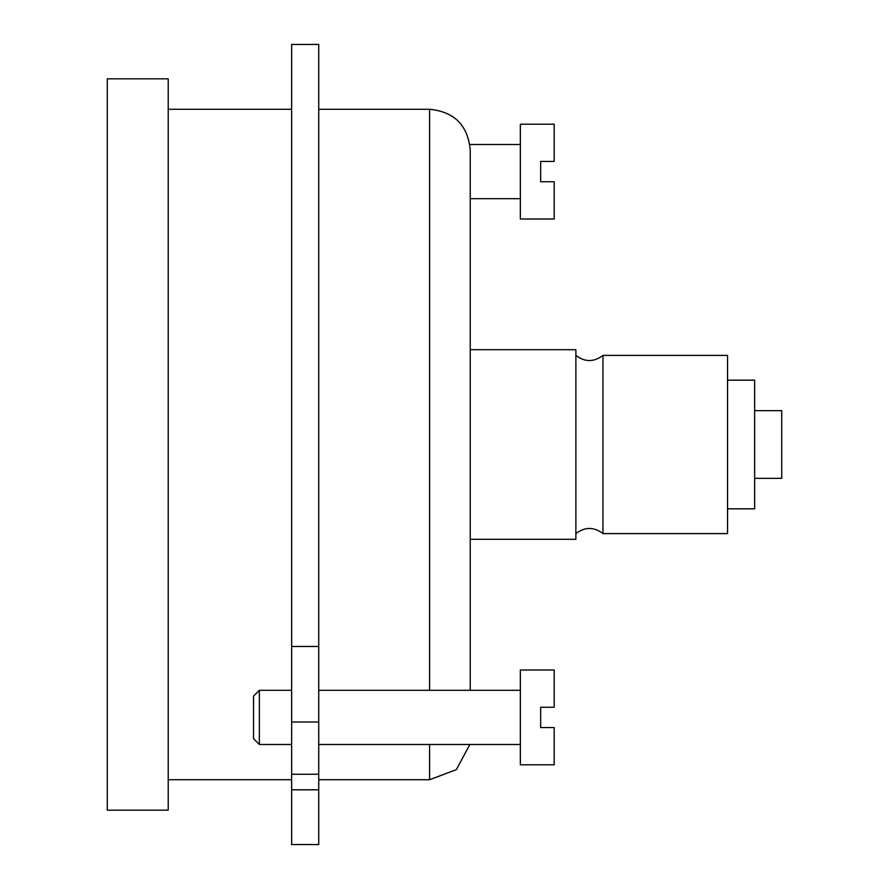 <?xml version="1.0" encoding="UTF-8"?>
<svg xmlns="http://www.w3.org/2000/svg" width="889" height="889" viewBox="0 0 889 889"><rect width="100%" height="100%" fill="white"/><g stroke="black" fill="none" stroke-linecap="round" stroke-linejoin="round"><path stroke-width="1.33" d="M554.203 161.442L554.203 124.204L520.343 124.204L520.343 219.005L554.203 219.005L554.203 181.756L540.656 181.756L540.656 161.442L554.203 161.442M554.203 707.244L554.203 669.995L520.343 669.995L520.343 764.796L554.203 764.796L554.203 727.558L540.656 727.558L540.656 707.244L554.203 707.244M318.74 109.291L429.598 109.291C454.279 111.703 467.825 125.249 470.237 149.93L470.237 690.309M470.237 349.699L575.872 349.699L575.872 539.301L470.237 539.301M291.648 789.821L291.648 844.55L318.74 844.55L318.74 774.263L291.648 774.263L291.648 789.821L318.74 789.821M318.74 774.263L318.74 722.001L291.648 722.001L291.648 774.263M318.74 722.001L318.74 646.47L291.648 646.47L291.648 722.001M318.74 646.47L318.74 44.45L291.648 44.45L291.648 646.47M107.269 78.821L107.269 810.179L168.21 810.179L168.21 78.821L107.269 78.821M575.872 355.4C584.906 362.256 593.93 362.256 602.964 355.4L602.964 533.6C593.93 526.744 584.906 526.744 575.872 533.6M602.964 355.4L727.558 355.4L727.558 533.6L602.964 533.6M727.558 380.17L754.65 380.17L754.65 508.83L727.558 508.83M754.65 410.64L781.731 410.64L781.731 478.36L754.65 478.36M253.532 717.401L253.532 696.131L259.355 690.309L259.355 744.482L253.532 738.67L253.532 717.401M429.598 109.291L429.598 690.309M429.598 744.482L429.598 779.709L456.346 769.652L469.87 744.482M318.74 779.709L429.598 779.709M168.21 779.709L291.648 779.709M168.21 109.291L291.648 109.291M291.648 690.309L259.355 690.309M291.648 744.482L259.355 744.482M520.343 690.309L318.74 690.309M520.343 744.482L318.74 744.482M520.343 144.518L469.87 144.518M520.343 198.692L470.237 198.692"/></g></svg>
